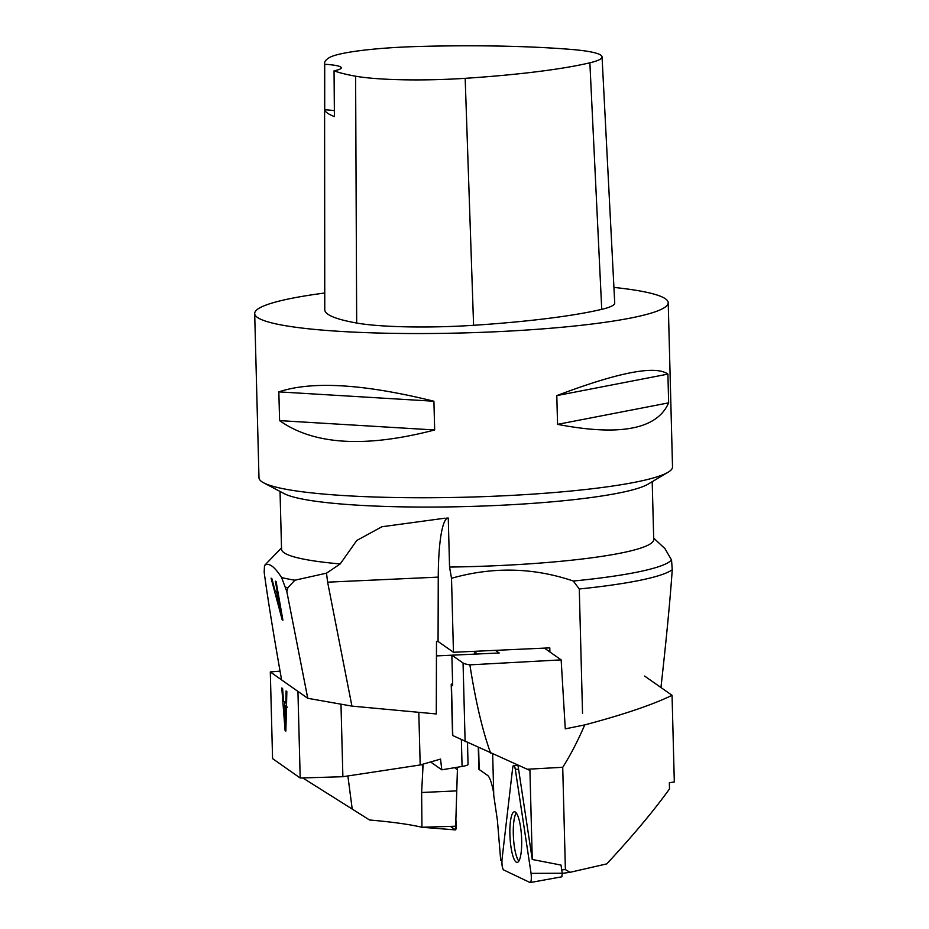 <?xml version="1.0" encoding="UTF-8"?>
<svg xmlns="http://www.w3.org/2000/svg" width="929" height="929" viewBox="0 0 929 929"><rect width="100%" height="100%" fill="white"/><g stroke="black" fill="none" stroke-linecap="round" stroke-linejoin="round"><path stroke-width="1.39" d="M457.486 767.215L455.674 826.206L421.952 827.263L421.627 792.495L423.125 764.126M280.059 671.144L270.304 671.946L272.569 758.621L300.195 778.014L297.93 691.397M302.773 777.933L369.545 819.982C392.177 821.956 409.643 824.383 421.952 827.263M474.475 654.121L474.394 651.31M270.304 671.946L281.603 679.877M285.818 702.998L286.086 690.979L286.852 691.513L285.853 731.111L285.087 730.577L281.801 687.971L282.613 688.54L283.566 701.418L286.562 702.963M495.447 650.358L499.198 652.982L436.456 655.909M418.805 712.322L420.187 764.973L440.532 759.086L441.798 769.816L430.603 761.954M340.978 704.17L342.882 776.714L420.187 764.973M342.882 776.714L300.195 778.014M457.567 770.025L454.687 767.679M467.496 742.805L468.053 764.346A24.816 2.984 178.5 0 1 462.073 766.46L441.798 769.816M285.737 707.271L283.902 705.994L285.366 726.536L285.737 707.271L286.457 707.248M283.902 705.994L285.54 705.924L287.363 707.201M285.366 726.536L285.969 726.513M285.087 730.577L285.865 730.531M284.529 702.092L284.82 705.947M450.53 826.45L455.349 829.852L456.011 820.725A6.573 1.034 87.4 0 1 455.454 829.899A6.573 1.034 87.4 0 1 455.349 829.852M516.536 764.544L516.419 765.566M492.672 754.081L493.763 795.549L497.41 820.365L500.696 860.242L501.904 860.823M562.266 873.353L570.058 872.308L565.389 869.614L561.731 869.811M570.058 872.308L606.776 863.889C633.206 835.357 654.121 810.355 669.519 788.884L669.356 782.694L674.315 781.986L672.05 695.31C652.681 704.728 623.58 714.587 584.736 724.91C577.71 741.203 570.36 755.335 562.719 767.296L565.389 869.614M562.719 767.296L527.242 769.235L452.562 735.466L451.227 684.359M531.074 873.365L515.305 769.305C514.318 764.73 513.435 764.312 512.657 768.039L502.008 859.499C501.741 864.644 502.275 868.104 503.588 869.904L530.018 882.515C531.272 881.946 531.62 878.904 531.074 873.365L515.305 769.305A6.573 1.498 -93.1 0 0 513.749 765.38A6.573 1.498 -93.1 0 0 512.657 768.039L502.008 859.499A6.573 1.498 -93.1 0 0 503.588 869.904L530.018 882.515A6.573 1.498 -93.1 0 0 530.238 882.55A6.573 1.498 -93.1 0 0 531.074 873.365L562.242 873.237L561.011 865.073L532.259 859.476L529.936 770.42L527.242 769.235M532.259 859.476L517.964 765.171M452.609 683.245L451.239 684.51L452.667 685.718L451.866 655.154L463.06 663.004A41.364 4.97 178.5 0 0 469.888 664.85C475.555 701.116 482.465 730.554 490.64 753.187M584.736 724.91L565.273 728.859L561.151 659.88L469.888 664.85M561.151 659.88L544.406 648.117M493.694 793.157A52.105 8.268 -92.6 0 0 487.586 775.401L479.19 769.514A24.816 2.984 178.5 0 1 478.853 769.038L478.296 747.694M476.159 654.039L476.136 652.924L474.405 651.705M672.05 695.31L644.633 676.068M518.87 861.078A25.095 5.713 86.9 0 1 513.435 837.238A25.095 5.713 86.9 0 1 516.245 812.945M562.242 873.237L561.836 876.779M511.008 847.248A25.338 5.771 -93.1 0 0 517.244 862.402A25.338 5.771 -93.1 0 0 520.542 826.961A25.338 5.771 -93.1 0 0 514.492 811.795A25.338 5.771 -93.1 0 0 511.008 847.248M254.685 313.549L258.982 477.761A206.83 24.851 -1.5 0 0 263.708 482.848A206.83 24.851 -1.5 0 0 499.442 495.993A206.83 24.851 -1.5 0 0 668.056 472.257A206.83 24.851 -1.5 0 0 672.515 466.927L668.218 302.715A206.83 24.851 178.5 0 1 462.096 332.965A206.83 24.851 178.5 0 1 254.685 313.549A206.83 24.851 178.5 0 1 324.755 293.007M613.918 287.409A206.83 24.851 178.5 0 1 668.218 302.715M557.551 424.356L556.796 395.615C618.459 372.274 655.491 365.097 667.905 374.108L668.648 402.849C657.175 429.221 620.142 436.386 557.551 424.356L668.648 402.849M279.594 420.616L278.839 391.875C312.098 380.785 363.785 383.898 433.913 401.235L434.667 429.964C365.469 448.022 313.77 444.898 279.594 420.616L434.667 429.964M419.711 46.45A225.422 27.08 178.5 0 1 570.882 49.4A93.051 11.183 178.5 0 1 602.05 56.878A93.051 11.183 178.5 0 1 589.869 62.8A225.422 27.08 178.5 0 1 465.174 78.326A93.051 11.183 178.5 0 1 355.61 76.201A225.422 27.08 178.5 0 1 334.057 70.825L334.405 116.555A226.571 27.22 -1.5 0 1 324.709 109.761L324.709 64.264A225.422 27.08 178.5 0 1 324.558 63.288A225.422 27.08 178.5 0 1 329.133 57.726A93.051 11.183 178.5 0 1 419.711 46.45M602.05 56.878L614.731 303.04A99.287 11.926 178.5 0 1 601.737 309.345A231.658 27.835 178.5 0 1 473.593 325.301A99.287 11.926 178.5 0 1 356.678 323.037A231.658 27.835 178.5 0 1 324.767 309.763L324.558 63.288M324.709 64.264A41.364 4.97 178.5 0 1 341.315 67.805A41.364 4.97 178.5 0 1 334.057 70.825M334.359 110.644A41.364 4.97 -1.5 0 0 324.709 109.761M667.905 374.108L556.796 395.615M433.913 401.235L278.839 391.875M263.708 482.848L284.228 493.647A186.148 22.366 -1.5 0 0 496.388 505.481A186.148 22.366 -1.5 0 0 648.14 484.114L668.056 472.257M446.234 518.138L448.266 518.045L449.555 567.062A186.148 22.366 -1.5 0 0 497.967 565.622A186.148 22.366 -1.5 0 0 653.726 539.459L652.204 481.686M280.035 491.441L281.545 549.202A186.148 22.366 -1.5 0 0 340.211 563.926L356.759 540.481L381.924 526.755L444.921 518.196M664.955 548.656L671.539 559.978L672.248 569.721C670.169 599.704 666.407 638.943 660.949 687.46L660.902 687.483M277.469 592.876L275.379 581.194L276.134 581.717L282.904 620.212L282.137 619.666L271.094 578.175L271.907 578.755L275.205 591.285L278.073 592.725M281.615 577.571L286.817 591.494L307.754 698.294L281.615 679.935C273.486 634.135 267.668 598.23 264.173 572.206L264.498 565.564C268.574 562.184 274.276 566.191 281.615 577.571A204.624 24.584 -1.5 0 0 294.899 580.207L287.909 587.674L286.817 591.494M549.91 651.984L549.794 647.873L453.457 652.274L438.07 641.474L436.491 641.544L436.293 713.948L351.928 706.11L307.754 698.294M449.555 567.062L451.517 578.291C492.869 566.551 533.467 567.468 573.309 581.031L579.278 588.986L582.541 713.518M579.278 588.986A206.83 24.851 -1.5 0 0 672.248 569.721M573.309 581.031A204.624 24.584 -1.5 0 0 671.539 559.978M451.517 578.291L453.457 652.274M447.987 518.057A82.739 13.134 -92.6 0 0 438.256 577.118L438.07 641.474M281.51 547.855L264.986 565.006A204.624 24.584 -1.5 0 0 264.498 565.564M340.211 563.926L326.497 573.17L294.899 580.207M285.54 587.209A206.83 24.851 -1.5 0 0 287.909 587.674M326.497 573.17L327.623 582.169L351.928 706.11M278.212 597.033L276.377 595.744L281.603 615.753L278.212 597.033L278.805 596.882M276.377 595.744L278.619 595.814M282.137 619.666L282.788 619.515M276.528 592.214L277.399 595.501M422.184 764.393L422.695 768.318M462.073 766.46L461.376 739.832M352.219 809.054L347.876 775.959M285.458 718.907L286.155 718.872M421.627 792.495L456.209 790.916M478.621 747.833L479.19 769.514M465.115 741.679L463.06 663.004M451.459 684.859L452.783 735.582M518.591 769.293L515.305 769.305M589.869 62.8L601.737 309.345M465.174 78.326L473.593 325.301M355.61 76.201L356.678 323.037M327.623 582.169L438.256 577.118M280.21 608.332L280.79 608.193M422.892 827.344L455.454 829.899M475.811 652.692L475.845 654.051M561.917 876.79L530.238 882.55M518.045 765.682L513.749 765.38M653.691 538.1L664.967 548.644"/></g></svg>
